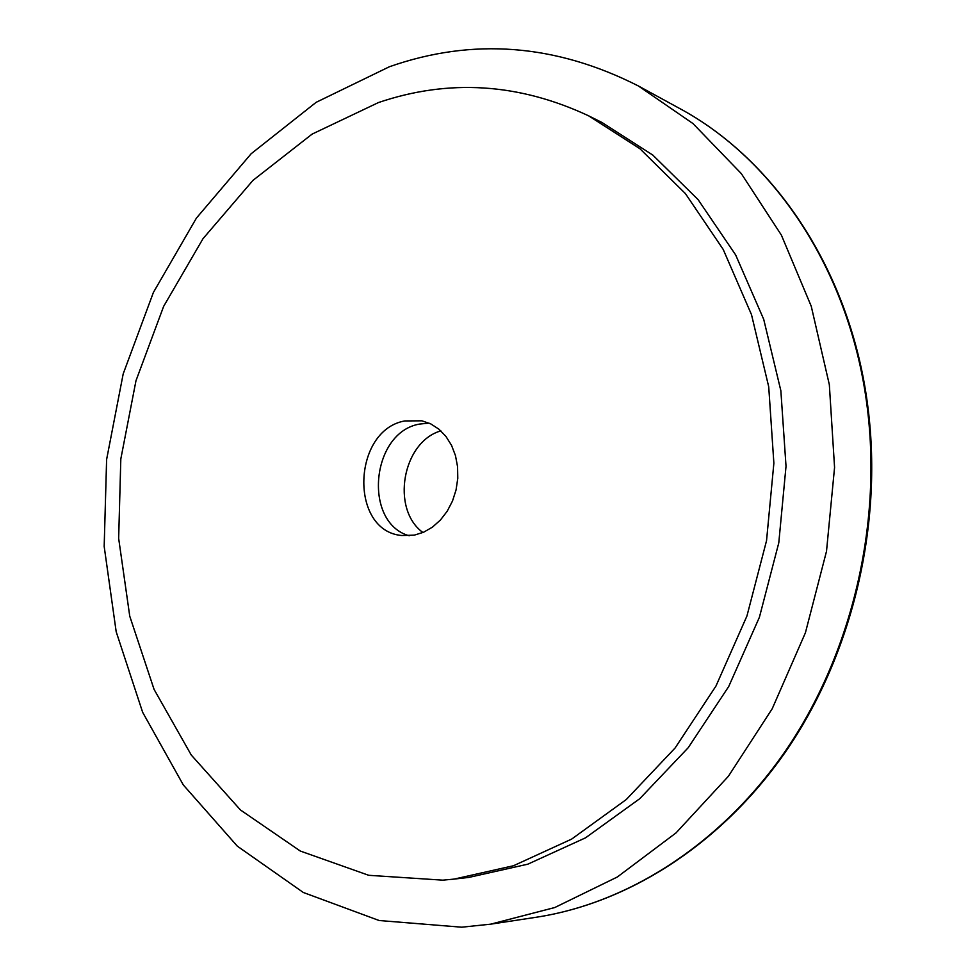 <?xml version="1.0" encoding="UTF-8"?>
<svg xmlns="http://www.w3.org/2000/svg" width="976" height="976" viewBox="0 0 976 976"><rect width="100%" height="100%" fill="white"/><g stroke="black" fill="none" stroke-linecap="round" stroke-linejoin="round"><path stroke-width="1.46" d="M389.363 66.758L316.163 102.309L251.186 153.72L196.432 218.075L153.403 292.434L123.196 373.857L106.616 459.489L104.176 546.426L116.181 631.728L142.655 712.309L183.293 784.924L237.302 846.143L303.304 892.479L379.127 920.514L461.685 927.2L490.623 924.174L554.758 907.534L617.332 876.997L676.026 832.906L728.401 776.262L772.199 708.771L805.407 632.79L826.513 551.257L834.565 467.419L829.332 384.666L811.251 306.269L781.386 235.118L741.321 173.618L692.948 123.537L638.377 85.961C555.551 43.92 472.555 37.527 389.363 66.758M454.145 879.095L468.858 877.412L527.833 864.175L585.539 837.823L639.768 798.685L688.226 747.701L728.73 686.494L759.401 617.283L778.787 542.839L786.022 466.26L780.861 390.742L763.72 319.359L735.623 254.882L698.047 199.568L652.81 155.074L601.924 122.464L652.81 155.074L698.047 199.568L735.623 254.882L763.72 319.359L780.861 390.742L786.022 466.26L778.787 542.839L759.401 617.283L728.73 686.494L688.226 747.701L639.768 798.685L585.539 837.823L527.833 864.175L468.858 877.412L527.833 864.175L585.539 837.823L639.768 798.685L688.226 747.701L728.73 686.494L759.401 617.283L778.787 542.839L786.022 466.26L780.861 390.742L763.72 319.359L735.623 254.882L698.047 199.568L652.81 155.074L601.924 122.464L588.687 115.851C518.805 83.143 448.74 78.702 378.456 102.553L312.125 134.102L252.991 180.353L203.008 238.681L163.639 306.379L135.981 380.713L120.817 458.964L118.657 538.386L129.747 616.173L154.074 689.398L191.259 755.034L240.462 809.97L300.315 851.048L368.721 875.301L442.823 880.157L454.145 879.095L513.498 865.736L571.619 839.116L626.263 799.551L675.111 747.982L715.969 686.043L746.933 616.015L766.538 540.68L773.87 463.197L768.722 386.801L751.496 314.626L723.216 249.453L685.408 193.59L639.89 148.706L588.687 115.851M419.399 424.096L429.05 423.108L419.399 424.096C371.124 432.368 362.694 522.648 409.188 535.787C362.694 522.648 371.124 432.368 419.399 424.096M440.847 430.867C402.417 441.872 390.571 509.045 422.925 532.53M414.263 535.153L401.734 535.507C349.164 531.029 352.263 430.099 404.808 420.937L421.949 420.815L430.843 423.938L438.956 429.208L445.947 436.443L451.534 445.349L455.463 455.585L457.573 466.748L457.781 478.362L456.048 489.976L452.474 501.091L447.179 511.253L440.408 520.049L432.441 527.138L423.608 532.237L414.263 535.153M678.918 108.092C775.652 159.783 851.743 273.268 868.164 409.139C882.585 525.637 852.597 652.078 788.559 747.445C724.107 842.581 629.788 902.934 536.288 917.245C629.154 903.044 723.228 842.922 787.717 747.64C851.78 652.139 881.84 525.259 867.396 408.554C850.95 272.475 774.944 159.369 678.918 108.092L638.377 85.961M536.288 917.245L490.623 924.174"/></g></svg>
